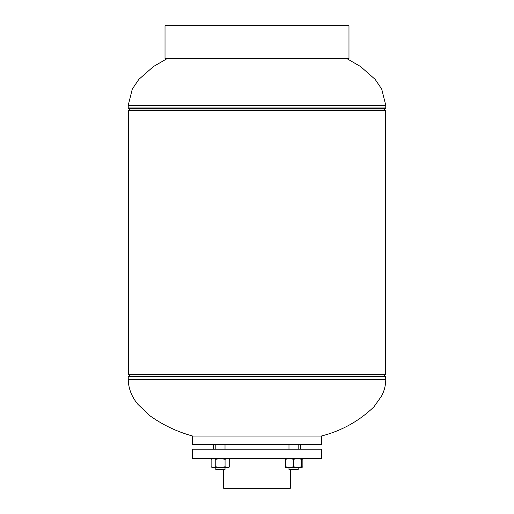 <?xml version="1.0" encoding="UTF-8"?>
<svg xmlns="http://www.w3.org/2000/svg" width="514" height="514" viewBox="0 0 514 514"><rect width="100%" height="100%" fill="white"/><g stroke="black" fill="none" stroke-linecap="round" stroke-linejoin="round"><path stroke-width="0.77" d="M385.693 248.904L385.693 110.343L128.307 110.343L128.307 374.5L385.693 374.5L385.686 355.662M128.307 110.343L128.307 374.5M385.693 248.885L385.693 248.885C385.41 248.211 385.327 265.841 385.693 266.104L385.693 285.675C385.41 285 385.327 302.637 385.693 302.894L385.686 302.772M385.622 301.821L385.532 300.157M385.461 298.306L385.397 294.297M385.461 290.211L385.532 288.438M385.622 286.812L385.686 285.823M385.693 302.894L385.693 338.559C385.41 337.884 385.327 355.521 385.693 355.784L385.693 355.784M385.622 354.705L385.532 353.047M385.461 351.19L385.397 347.188M385.461 343.095L385.532 341.322M385.622 339.696L385.686 338.707M385.622 265.031L385.532 263.367M385.461 261.51L385.397 257.508M385.461 253.415L385.532 251.642M385.622 250.016L385.686 249.027M321.385 436.033L192.615 436.033L192.615 444.571L321.385 444.571L321.385 436.033C341.534 430.873 359.042 421.159 373.909 406.876L381.529 396.121C384.286 390.929 385.699 385.391 385.77 379.525L385.616 376.511L128.384 376.511L129.92 374.879L384.08 374.879L385.616 376.511M290.339 469.777L290.339 488.3L223.661 488.3L223.661 469.777M257 458.404L192.615 458.404L192.615 449.21L321.385 449.21L321.385 458.404L257 458.404M225.016 467.676L225.016 469.777L215.816 469.777L215.816 467.676L215.816 469.777M211.125 459.33L211.125 466.757L213.445 467.676L215.771 466.757L215.771 459.33L213.445 458.404L211.125 459.33L212.366 458.404M215.771 459.33L220.416 458.404L225.061 459.33L225.061 466.757L220.416 467.676L215.771 466.757M225.061 466.757L227.387 467.676L229.707 466.757L229.707 459.33L227.387 458.404L225.061 459.33M211.125 466.757L212.366 467.676L228.467 467.676L229.707 466.757M348.98 58.467L165.02 58.467L165.02 25.7L348.98 25.7L348.98 58.467M298.146 469.777L288.984 469.777L288.984 467.676M285.533 458.404L285.533 466.757L289.562 467.676L293.584 466.757L297.606 467.676L301.634 466.757L301.634 459.33L297.606 458.404L293.584 459.33L293.584 466.757M285.533 459.33L289.562 458.404L293.584 459.33M301.634 458.616L302.874 459.33L301.634 458.404L301.634 459.33M285.533 466.757L285.533 467.676L301.634 467.676L301.634 466.757M301.634 467.47L302.874 466.757L302.874 459.33M192.615 436.033C177.124 431.799 162.874 425.027 149.85 415.71L137.893 404.319C133.968 399.545 128.532 391.417 128.23 379.525L385.77 379.525M128.23 379.525L128.23 376.89L385.77 376.89M128.23 105.319L128.23 107.953L385.77 107.953L385.77 105.319L128.23 105.319L132.291 89.07L138.844 79.381L153.448 66.537L167.384 58.467M128.384 108.332L129.92 109.964L384.08 109.964L385.616 108.332L128.384 108.332L128.23 107.953M129.92 374.879L130.074 374.5M384.08 374.879L383.926 374.5M128.23 376.89L128.384 376.511M384.08 109.964L383.926 110.343M129.92 109.964L130.074 110.343M385.77 107.953L385.616 108.332M385.77 105.319L381.709 89.07L375.156 79.381L360.552 66.537L346.616 58.467M225.016 449.21L225.016 444.571M215.816 449.21L215.816 444.571M228.467 458.404L229.707 459.33M300.452 444.571L300.452 449.21M213.548 444.571L213.548 449.21M288.984 449.21L288.984 444.571M298.184 469.777L298.184 467.676M298.184 449.21L298.184 444.571M301.634 467.676L302.874 466.757"/></g></svg>

